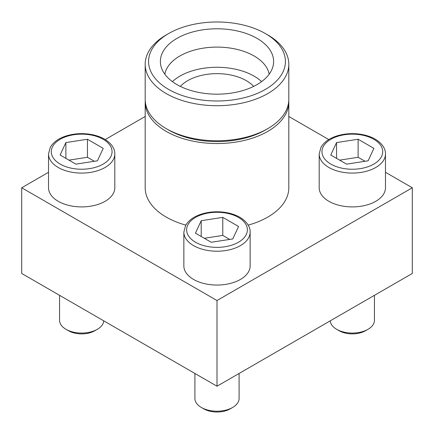 <?xml version="1.0" encoding="UTF-8"?>
<svg xmlns="http://www.w3.org/2000/svg" width="434" height="434" viewBox="0 0 434 434"><rect width="100%" height="100%" fill="white"/><g stroke="black" fill="none" stroke-linecap="round" stroke-linejoin="round"><path stroke-width="0.65" d="M250.141 232.082L250.141 265.906A33.141 19.134 180 0 1 217 285.046A33.141 19.134 180 0 1 183.859 265.906L183.859 232.082A33.141 19.134 180 0 0 217 251.215A33.141 19.134 180 0 0 250.141 232.082C250.347 228.132 248.009 222.159 239.866 217.288C236.091 215.128 231.729 213.588 226.787 212.665C218.459 211.19 210.365 211.564 202.504 213.778C194.41 216.17 188.774 220.076 185.595 225.496L183.859 232.082M288.773 100.693A71.811 41.458 180 0 1 288.811 102.077A71.811 41.458 180 0 1 217 143.54A71.811 41.458 180 0 1 145.189 102.077L145.189 187.776A71.811 41.458 0 0 0 166.222 217.092A71.811 41.458 0 0 0 185.806 225.116M248.194 225.116A71.811 41.458 0 0 0 288.811 187.776L288.811 102.077M48.521 172.287L21.7 187.776L217 300.529L412.3 187.776L385.479 172.287M328.788 139.558L288.811 116.48M145.189 116.48L105.212 139.558M385.479 153.945L385.479 187.776A33.141 19.134 180 0 1 352.337 206.909A33.141 19.134 180 0 1 319.191 187.776L319.191 153.945A33.141 19.134 180 0 0 352.337 173.079A33.141 19.134 180 0 0 385.479 153.945C385.685 149.996 383.347 144.023 375.198 139.151C371.423 136.992 367.066 135.451 362.124 134.529C353.797 133.059 345.703 133.428 337.842 135.647C329.748 138.034 324.106 141.94 320.932 147.359L319.191 153.945M114.809 153.945L114.809 187.776A33.141 19.134 180 0 1 81.663 206.909A33.141 19.134 180 0 1 48.521 187.776L48.521 153.945A33.141 19.134 180 0 0 81.663 173.079A33.141 19.134 180 0 0 114.809 153.945C115.015 149.996 112.672 144.023 104.529 139.151C100.753 136.992 96.391 135.451 91.449 134.529C83.122 133.059 75.028 133.428 67.172 135.647C59.073 138.034 53.436 141.94 50.257 147.359L48.521 153.945M267.778 34.937L265.38 33.554A68.42 39.505 180 0 1 265.38 89.42A68.42 39.505 180 0 1 168.62 89.42A68.42 39.505 180 0 1 168.62 33.554A68.42 39.505 180 0 1 265.38 33.554L267.778 34.937A71.811 41.458 180 0 1 288.811 64.254A71.811 41.458 180 0 1 217 105.712A71.811 41.458 180 0 1 145.189 64.254A71.811 41.458 180 0 1 166.222 34.937L168.62 33.554M257.036 38.371A56.621 32.691 180 0 1 272.975 66.397A56.621 32.691 180 0 1 217 94.173A56.621 32.691 180 0 1 161.025 66.397A56.621 32.691 180 0 1 191.454 32.311A56.621 32.691 180 0 1 257.036 38.371M164.822 74.176A52.476 30.299 180 0 1 199.531 48.83A52.476 30.299 180 0 1 254.107 55.975A52.476 30.299 180 0 1 269.178 74.176M172.385 81.614A52.476 30.299 180 0 1 254.107 76.145A52.476 30.299 180 0 1 261.615 81.614M180.36 86.404A41.431 23.919 180 0 1 246.295 80.653A41.431 23.919 180 0 1 253.64 86.404M145.189 102.077A71.811 41.458 180 0 1 145.227 100.693M288.811 64.254L288.811 99.31A71.811 41.458 180 0 1 267.778 128.627L265.38 130.01A68.42 39.505 180 0 1 168.62 130.01L166.222 128.627A71.811 41.458 180 0 1 145.189 99.31L145.189 64.254M267.778 128.627A71.811 41.458 180 0 1 166.222 128.627M412.3 187.776L412.3 273.469L217 386.222L21.7 273.469L21.7 187.776M217 300.529L217 386.222M239.096 373.468L239.096 398.45A22.096 12.754 180 0 1 232.624 407.472L230.226 408.855A18.705 10.801 180 0 1 203.774 408.855L201.376 407.472A22.096 12.754 180 0 1 194.904 398.45L194.904 373.468M232.624 407.472A22.096 12.754 180 0 1 201.376 407.472M201.213 220.711L195.436 233.161L211.222 242.275L232.787 238.939L238.564 226.488L222.778 217.374L201.213 220.711L201.213 236.497M374.434 295.332L374.434 320.314A22.096 12.754 180 0 1 367.961 329.335L365.564 330.719A18.705 10.801 180 0 1 339.106 330.719L336.713 329.335A22.096 12.754 180 0 1 330.258 320.834M367.961 329.335A22.096 12.754 180 0 1 336.713 329.335M336.551 142.58L330.773 155.025L346.56 164.139L368.124 160.802L373.902 148.357L358.115 139.243L336.551 142.58L336.551 158.361M103.742 320.834A22.096 12.754 180 0 1 97.287 329.335L94.894 330.719A18.705 10.801 180 0 1 68.436 330.719L66.039 329.335A22.096 12.754 180 0 1 59.566 320.314L59.566 295.332M97.287 329.335A22.096 12.754 180 0 1 66.039 329.335M65.876 142.58L60.098 155.025L75.885 164.139L97.449 160.802L103.227 148.357L87.44 139.243L65.876 142.58L65.876 158.361M229.705 239.416L222.778 235.418L222.778 217.374M222.778 235.418L204.295 238.277M94.368 161.28L87.44 157.282L87.44 139.243M87.44 157.282L68.957 160.141M365.043 161.28L358.115 157.282L358.115 139.243M358.115 157.282L339.632 160.141M238.483 217.423A30.38 17.539 180 0 1 224.861 246.767A30.38 17.539 180 0 1 187.656 225.289A30.38 17.539 180 0 1 238.483 217.423M373.82 139.287A30.38 17.539 180 0 1 360.198 168.636A30.38 17.539 180 0 1 322.988 147.153A30.38 17.539 180 0 1 373.82 139.287M103.146 139.287A30.38 17.539 180 0 1 89.529 168.636A30.38 17.539 180 0 1 52.319 147.153A30.38 17.539 180 0 1 103.146 139.287"/></g></svg>
